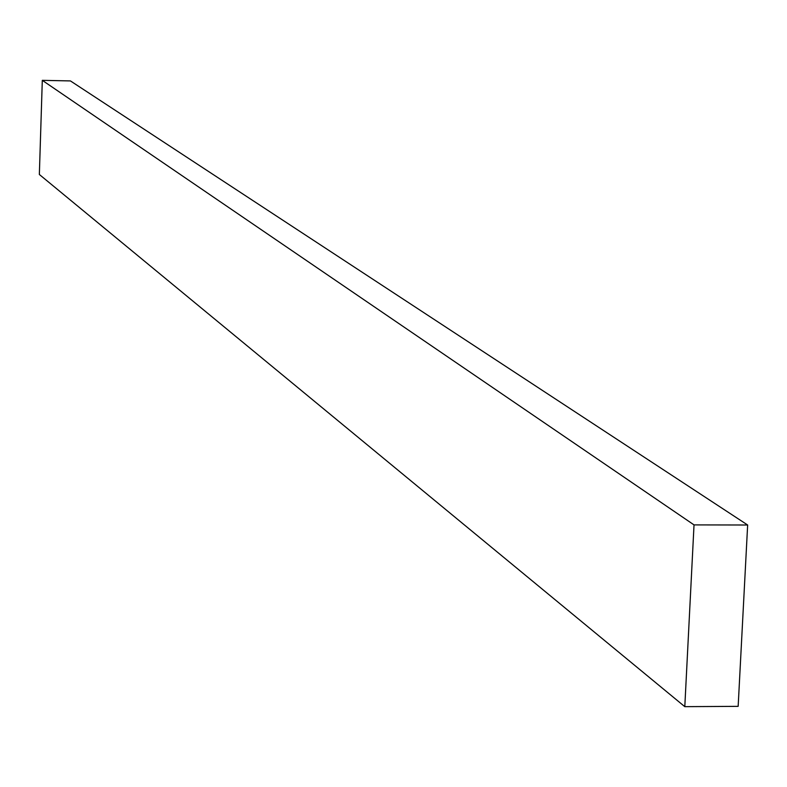 <?xml version="1.0" encoding="UTF-8"?>
<svg xmlns="http://www.w3.org/2000/svg" width="787" height="787" viewBox="0 0 787 787"><rect width="100%" height="100%" fill="white"/><g stroke="black" fill="none" stroke-linecap="round" stroke-linejoin="round"><path stroke-width="1.18" d="M747.65 525.008L70.436 80.923L42.301 80.343L39.35 174.488L684.798 706.657L738.157 706.352L747.65 525.008L694.026 524.899L42.301 80.343M694.026 524.899L684.798 706.657"/></g></svg>
